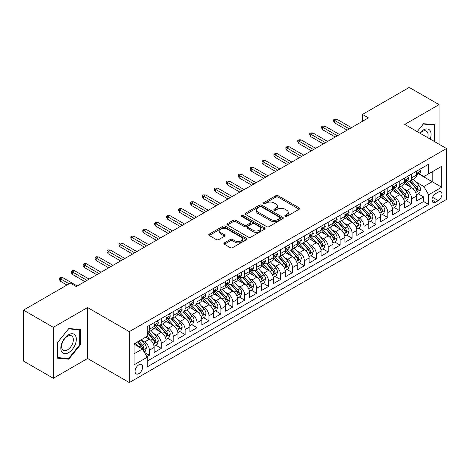 <?xml version="1.0" encoding="UTF-8"?>
<svg xmlns="http://www.w3.org/2000/svg" width="470" height="470" viewBox="0 0 470 470"><rect width="100%" height="100%" fill="white"/><g stroke="black" fill="none" stroke-linecap="round" stroke-linejoin="round"><path stroke-width="0.7" d="M285.084 216.417A1.157 0.67 0 0 0 286.724 216.417L299.161 209.238A1.657 0.958 0 0 0 299.643 208.562A1.657 0.958 0 0 0 299.161 207.887L278.093 195.72A1.657 0.958 0 0 0 275.749 195.72L263.312 202.899A1.157 0.67 0 0 0 262.977 203.375A1.157 0.67 0 0 0 263.312 203.845A1.157 0.67 0 0 0 264.951 203.845L266.561 202.917A5.299 3.061 0 0 1 274.051 202.917L275.808 203.933A5.299 3.061 0 0 1 277.359 206.095A5.299 3.061 0 0 1 275.808 208.257L274.198 209.185A1.157 0.67 0 0 0 273.857 209.655A1.157 0.67 0 0 0 274.198 210.131A1.157 0.67 0 0 0 275.837 210.131L277.447 209.203A5.299 3.061 0 0 1 284.938 209.203L286.694 210.213A5.299 3.061 0 0 1 288.245 212.375A5.299 3.061 0 0 1 286.694 214.537L285.084 215.471A1.157 0.67 0 0 0 284.744 215.942A1.157 0.67 0 0 0 285.084 216.417L285.084 215.471M138.862 373.632A5.393 3.114 120 0 0 142.387 368.874A5.393 3.114 120 0 0 141.564 364.55A5.393 3.114 120 0 0 138.862 364.82A5.393 3.114 120 0 0 135.337 369.573A5.393 3.114 120 0 0 136.165 373.897A5.393 3.114 120 0 0 138.862 373.632M224.366 242.884A1.657 0.958 0 0 0 223.885 243.56A1.657 0.958 0 0 0 224.366 244.236L230.282 247.649A1.657 0.958 0 0 0 232.621 247.649L246.433 239.677A1.657 0.958 0 0 0 246.915 239.001A1.657 0.958 0 0 0 246.433 238.325L225.365 226.164A1.657 0.958 0 0 0 223.021 226.164L209.215 234.136A1.657 0.958 0 0 0 208.727 234.812A1.657 0.958 0 0 0 209.215 235.488L216.353 239.612A1.657 0.958 0 0 0 218.691 239.612L224.601 236.199A1.657 0.958 0 0 0 225.089 235.523A1.657 0.958 0 0 0 224.601 234.847L221.064 232.803A4.43 2.556 0 0 1 219.766 230.993A4.43 2.556 0 0 1 222.498 228.632A4.43 2.556 0 0 1 227.327 229.184L241.192 237.191A4.43 2.556 0 0 1 242.491 239.001A4.43 2.556 0 0 1 239.759 241.363A4.43 2.556 0 0 1 234.93 240.81L232.621 239.477A1.657 0.958 0 0 0 230.282 239.477L224.366 242.884L224.366 244.236M87.59 307.545L53.31 327.332L23.5 310.124L23.5 361.066L53.31 378.279L87.59 358.487L129.326 382.58L129.326 331.638L87.59 307.545L87.59 358.487M439.051 144.214L439.051 104.628L404.764 124.421L446.5 148.514L129.326 331.638M439.051 104.628L409.241 87.42L362.435 114.439L362.435 121.325M23.5 310.124L70.3 283.105L76.263 286.547L368.398 117.882L362.435 114.439M266.678 226.634A1.657 0.958 0 0 0 269.022 226.634L282.828 218.662A1.657 0.958 0 0 0 283.316 217.986A1.657 0.958 0 0 0 282.828 217.31L261.767 205.149A1.657 0.958 0 0 0 259.422 205.149L245.61 213.121A1.657 0.958 0 0 0 245.129 213.797A1.657 0.958 0 0 0 245.61 214.473L266.678 226.634M242.038 216.664A1.157 0.67 0 0 1 243.213 216.829L243.213 215.454L264.634 227.821A1.657 0.958 0 0 1 265.115 228.496A1.657 0.958 0 0 1 264.634 229.172L250.821 237.144A1.657 0.958 0 0 1 248.477 237.144L227.41 224.977L233.32 221.593L233.32 220.219L227.41 223.626A1.657 0.958 0 0 0 226.928 224.302A1.657 0.958 0 0 0 227.41 224.977L227.41 223.626M233.32 221.593A1.657 0.958 0 0 1 235.664 221.593L235.664 220.219A1.657 0.958 0 0 0 233.32 220.219M235.664 220.219L244.206 225.148A1.657 0.958 0 0 0 246.55 225.148L250.469 222.886A1.657 0.958 0 0 0 250.957 222.21A1.657 0.958 0 0 0 250.469 221.535L241.574 216.4A1.157 0.67 0 0 1 241.233 215.924A1.157 0.67 0 0 1 241.95 215.307A1.157 0.67 0 0 1 243.213 215.454M146.881 356.677L149.354 355.25L144.407 352.394M141.593 340.233L144.59 341.966A6.745 3.895 60 0 1 149.354 350.226L154.125 347.471L154.125 352.494L161.28 348.364L155.858 345.233M153.52 333.353L156.51 335.081A6.745 3.895 60 0 1 161.28 343.341L166.051 340.586L166.051 345.615L173.207 341.484L167.778 338.347M165.44 326.468L168.436 328.195A6.745 3.895 60 0 1 173.207 336.455L177.971 333.7L177.971 338.729L185.127 334.599L179.704 331.468M177.366 319.582L180.357 321.31A6.745 3.895 60 0 1 185.127 329.57L189.898 326.82L189.898 331.844L197.053 327.713L191.625 324.582M189.287 312.697L192.283 314.424A6.745 3.895 60 0 1 197.053 322.69L201.824 319.935L201.824 324.958L208.974 320.828L203.551 317.697M201.213 305.811L204.209 307.545A6.745 3.895 60 0 1 208.974 315.805L213.744 313.049L213.744 318.072L220.9 313.942L215.477 310.811M213.139 298.932L216.13 300.659A6.745 3.895 60 0 1 220.9 308.919L225.671 306.164L225.671 311.193L232.826 307.063L227.398 303.926M225.059 292.046L228.056 293.774A6.745 3.895 60 0 1 232.826 302.034L237.591 299.284L237.591 304.307L244.747 300.177L239.324 297.046M236.986 285.161L239.976 286.888A6.745 3.895 60 0 1 244.747 295.148L249.517 292.399L249.517 297.422L256.673 293.292L251.244 290.16M248.906 278.275L251.902 280.008A6.745 3.895 60 0 1 256.673 288.269L261.443 285.513L261.443 290.536L268.593 286.406L263.171 283.275M260.832 271.396L263.829 273.123A6.745 3.895 60 0 1 268.593 281.383L273.364 278.628L273.364 283.657L280.519 279.527L275.097 276.389M272.759 264.51L275.749 266.237A6.745 3.895 60 0 1 280.519 274.498L285.29 271.742L285.29 276.771L292.446 272.641L287.017 269.51M284.679 257.625L287.675 259.352A6.745 3.895 60 0 1 292.446 267.612L297.21 264.863L297.21 269.886L304.366 265.756L298.943 262.624M296.605 250.739L299.596 252.466A6.745 3.895 60 0 1 304.366 260.733L309.137 257.977L309.137 263L316.292 258.87L310.864 255.739M308.526 243.854L311.522 245.587A6.745 3.895 60 0 1 316.292 253.847L321.063 251.092L321.063 256.115L328.213 251.985L322.79 248.853M320.452 236.974L323.448 238.701A6.745 3.895 60 0 1 328.213 246.962L332.983 244.206L332.983 249.235L340.139 245.105L334.716 241.968M332.378 230.089L335.369 231.816A6.745 3.895 60 0 1 340.139 240.076L344.91 237.327L344.91 242.35L352.065 238.22L346.637 235.088M344.298 223.203L347.295 224.93A6.745 3.895 60 0 1 352.065 233.191L356.83 230.441L356.83 235.464L363.986 231.334L358.563 228.203M356.225 216.317L359.215 218.051A6.745 3.895 60 0 1 363.986 226.311L368.756 223.555L368.756 228.579L375.912 224.449L370.483 221.317M368.145 209.438L371.141 211.165A6.745 3.895 60 0 1 375.912 219.425L380.682 216.67L380.682 221.699L387.832 217.569L382.41 214.432M380.071 202.552L383.068 204.28A6.745 3.895 60 0 1 387.832 212.54L392.603 209.785L392.603 214.814L399.759 210.683L394.33 207.552M391.998 195.667L394.988 197.394A6.745 3.895 60 0 1 399.759 205.654L404.529 202.905L404.529 207.928L411.685 203.798L411.685 198.775A6.745 3.895 -120 0 0 406.914 190.509L403.918 188.781M406.256 200.667L411.685 203.798M154.125 347.471A6.745 3.895 -120 0 0 149.354 339.211L145.776 337.143M166.051 340.586A6.745 3.895 -120 0 0 161.28 332.325L153.907 328.066M177.971 333.7A6.745 3.895 -120 0 0 173.207 325.44L165.828 321.186M189.898 326.82A6.745 3.895 -120 0 0 185.127 318.554L177.754 314.301M201.824 319.935A6.745 3.895 -120 0 0 197.053 311.675L189.68 307.415M213.744 313.049A6.745 3.895 -120 0 0 208.974 304.789L201.601 300.53M225.671 306.164A6.745 3.895 -120 0 0 220.9 297.904L213.527 293.644M237.591 299.284A6.745 3.895 -120 0 0 232.826 291.018L225.447 286.765M249.517 292.399A6.745 3.895 -120 0 0 244.747 284.139L237.374 279.879M261.443 285.513A6.745 3.895 -120 0 0 256.673 277.253L249.3 272.994M273.364 278.628A6.745 3.895 -120 0 0 268.593 270.368L261.22 266.108M285.29 271.742A6.745 3.895 -120 0 0 280.519 263.482L273.146 259.228M297.21 264.863A6.745 3.895 -120 0 0 292.446 256.596L285.067 252.343M309.137 257.977A6.745 3.895 -120 0 0 304.366 249.717L296.993 245.458M321.063 251.092A6.745 3.895 -120 0 0 316.292 242.831L308.919 238.572M332.983 244.206A6.745 3.895 -120 0 0 328.213 235.946L320.84 231.687M344.91 237.327A6.745 3.895 -120 0 0 340.139 229.06L332.766 224.807M356.83 230.441A6.745 3.895 -120 0 0 352.065 222.181L344.686 217.921M368.756 223.555A6.745 3.895 -120 0 0 363.986 215.295L356.613 211.036M380.682 216.67A6.745 3.895 -120 0 0 375.912 208.41L368.539 204.15M392.603 209.785A6.745 3.895 -120 0 0 387.832 201.524L380.459 197.271M404.529 202.905A6.745 3.895 -120 0 0 399.759 194.639L392.385 190.385M438.275 192.095L435.649 193.611A5.229 3.02 120 0 0 432.236 198.217A5.229 3.02 120 0 0 433.035 202.405A5.229 3.02 120 0 0 435.649 202.147L438.275 200.631A5.229 3.02 120 0 0 441.688 196.025A5.229 3.02 120 0 0 440.884 191.836A5.229 3.02 120 0 0 438.275 192.095M129.326 382.58L446.5 199.462L446.5 148.514M134.097 353.804L142.439 348.987L147.21 357.247L147.21 366.882L428.616 204.415L428.616 194.78L423.846 186.52L415.844 181.896M147.21 357.247L134.097 364.82L134.097 343.893L147.21 336.32L147.21 326.679L428.616 164.212L428.616 173.853L441.73 166.28L441.73 187.207L428.616 194.78M156.451 325.128L156.51 325.164A6.745 3.895 60 0 0 159.882 325.498L164.653 322.743A6.745 3.895 -120 0 0 166.051 319.659L166.051 315.805M168.372 318.243L168.436 318.284A6.745 3.895 60 0 0 171.809 318.613L176.579 315.863A6.745 3.895 -120 0 0 177.971 312.773L177.971 308.919M180.298 311.363L180.357 311.399A6.745 3.895 60 0 0 183.729 311.733L188.499 308.978A6.745 3.895 -120 0 0 189.898 305.888L189.898 302.034M192.218 304.478L192.283 304.513A6.745 3.895 60 0 0 195.655 304.848L200.426 302.093A6.745 3.895 -120 0 0 201.824 299.008L201.824 295.148M204.145 297.592L204.209 297.627A6.745 3.895 60 0 0 207.581 297.962L212.346 295.207A6.745 3.895 -120 0 0 213.744 292.123L213.744 288.269M216.071 290.707L216.13 290.742A6.745 3.895 60 0 0 219.502 291.077L224.272 288.327A6.745 3.895 -120 0 0 225.671 285.237L225.671 281.383M227.991 283.827L228.056 283.862A6.745 3.895 60 0 0 231.428 284.197L236.199 281.442A6.745 3.895 -120 0 0 237.591 278.352L237.591 274.498M239.917 276.942L239.976 276.977A6.745 3.895 60 0 0 243.348 277.312L248.119 274.556A6.745 3.895 -120 0 0 249.517 271.466L249.517 267.612M251.838 270.056L251.902 270.091A6.745 3.895 60 0 0 255.275 270.426L260.045 267.671A6.745 3.895 -120 0 0 261.443 264.587L261.443 260.727M263.764 263.171L263.829 263.206A6.745 3.895 60 0 0 267.201 263.541L271.966 260.785A6.745 3.895 -120 0 0 273.364 257.701L273.364 253.847M275.69 256.285L275.749 256.326A6.745 3.895 60 0 0 279.121 256.655L283.892 253.906A6.745 3.895 -120 0 0 285.29 250.816L285.29 246.962M287.611 249.405L287.675 249.441A6.745 3.895 60 0 0 291.048 249.776L295.818 247.02A6.745 3.895 -120 0 0 297.21 243.93L297.21 240.076M299.537 242.52L299.596 242.555A6.745 3.895 60 0 0 302.968 242.89L307.738 240.135A6.745 3.895 -120 0 0 309.137 237.05L309.137 233.191M311.457 235.635L311.522 235.67A6.745 3.895 60 0 0 314.894 236.005L319.665 233.249A6.745 3.895 -120 0 0 321.063 230.165L321.063 226.311M323.384 228.749L323.448 228.784A6.745 3.895 60 0 0 326.82 229.119L331.585 226.37A6.745 3.895 -120 0 0 332.983 223.279L332.983 219.425M335.31 221.869L335.369 221.905A6.745 3.895 60 0 0 338.741 222.239L343.511 219.484A6.745 3.895 -120 0 0 344.91 216.394L344.91 212.54M347.23 214.984L347.295 215.019A6.745 3.895 60 0 0 350.667 215.354L355.438 212.599A6.745 3.895 -120 0 0 356.83 209.508L356.83 205.654M359.156 208.098L359.215 208.134A6.745 3.895 60 0 0 362.587 208.469L367.358 205.713A6.745 3.895 -120 0 0 368.756 202.629L368.756 198.769M371.077 201.213L371.141 201.248A6.745 3.895 60 0 0 374.514 201.583L379.284 198.828A6.745 3.895 -120 0 0 380.682 195.743L380.682 191.889M383.003 194.327L383.068 194.368A6.745 3.895 60 0 0 386.44 194.697L391.204 191.948A6.745 3.895 -120 0 0 392.603 188.858L392.603 185.004M394.929 187.448L394.988 187.483A6.745 3.895 60 0 0 398.36 187.818L403.131 185.062A6.745 3.895 -120 0 0 404.529 181.972L404.529 178.118M147.21 361.101L423.605 201.524L423.605 196.912L416.449 201.042L416.449 196.019A6.745 3.895 -120 0 0 411.685 187.759L404.306 183.5M406.85 180.562L406.914 180.597A6.745 3.895 -120 0 0 410.287 180.932A6.745 3.895 -120 0 0 411.685 177.842L411.685 173.988M410.287 180.932L415.057 178.177A6.745 3.895 -120 0 0 416.449 175.093L416.449 171.233M149.354 325.44L149.354 329.294A6.745 3.895 60 0 1 147.962 332.384A6.745 3.895 60 0 1 147.21 332.654M147.962 332.384L152.726 329.629A6.745 3.895 -120 0 0 154.125 326.544L154.125 322.684M161.28 318.554L161.28 322.414A6.745 3.895 60 0 1 159.882 325.498M173.207 311.675L173.207 315.529A6.745 3.895 60 0 1 171.809 318.613M185.127 304.789L185.127 308.643A6.745 3.895 60 0 1 183.729 311.733M197.053 297.904L197.053 301.758A6.745 3.895 60 0 1 195.655 304.848M208.974 291.018L208.974 294.878A6.745 3.895 60 0 1 207.581 297.962M220.9 284.139L220.9 287.993A6.745 3.895 60 0 1 219.502 291.077M232.826 277.253L232.826 281.107A6.745 3.895 60 0 1 231.428 284.197M244.747 270.368L244.747 274.221A6.745 3.895 60 0 1 243.348 277.312M256.673 263.482L256.673 267.336A6.745 3.895 60 0 1 255.275 270.426M268.593 256.596L268.593 260.456A6.745 3.895 60 0 1 267.201 263.541M280.519 249.717L280.519 253.571A6.745 3.895 60 0 1 279.121 256.655M292.446 242.831L292.446 246.685A6.745 3.895 60 0 1 291.048 249.776M304.366 235.946L304.366 239.8A6.745 3.895 60 0 1 302.968 242.89M316.292 229.06L316.292 232.92A6.745 3.895 60 0 1 314.894 236.005M328.213 222.181L328.213 226.035A6.745 3.895 60 0 1 326.82 229.119M340.139 215.295L340.139 219.149A6.745 3.895 60 0 1 338.741 222.239M352.065 208.41L352.065 212.264A6.745 3.895 60 0 1 350.667 215.354M363.986 201.524L363.986 205.378A6.745 3.895 60 0 1 362.587 208.469M375.912 194.639L375.912 198.499A6.745 3.895 60 0 1 374.514 201.583M387.832 187.759L387.832 191.613A6.745 3.895 60 0 1 386.44 194.697M399.759 180.874L399.759 184.728A6.745 3.895 60 0 1 398.36 187.818M399.759 205.654L399.759 210.683M387.832 212.54L387.832 217.569M375.912 219.425L375.912 224.449M363.986 226.311L363.986 231.334M352.065 233.191L352.065 238.22M340.139 240.076L340.139 245.105M328.213 246.962L328.213 251.985M316.292 253.847L316.292 258.87M304.366 260.733L304.366 265.756M292.446 267.612L292.446 272.641M280.519 274.498L280.519 279.527M268.593 281.383L268.593 286.406M256.673 288.269L256.673 293.292M244.747 295.148L244.747 300.177M232.826 302.034L232.826 307.063M220.9 308.919L220.9 313.942M208.974 315.805L208.974 320.828M197.053 322.69L197.053 327.713M185.127 329.57L185.127 334.599M173.207 336.455L173.207 341.484M161.28 343.341L161.28 348.364M149.354 350.226L149.354 355.25M142.439 348.987L134.097 344.163M423.846 186.52L432.189 181.702L432.189 171.785L441.73 166.28M418.535 173.818L441.73 187.207M418.776 173.677L423.846 176.603L428.616 173.853M53.31 327.332L53.31 378.279M418.183 193.781L423.605 196.912M423.605 201.524L428.616 204.415M434.051 141.329L435.055 140.078L435.055 124.738L423.546 123.71L417.201 131.6M57.305 358.169L68.808 359.197L80.317 344.886L80.317 329.541L68.808 328.512L57.305 342.83L57.305 358.169M434.456 139.737L435.055 140.078M79.724 344.539L80.317 344.886M67.598 358.498L68.808 359.197M285.549 216.576L286.694 215.918A5.299 3.061 0 0 0 288.245 213.756L288.245 212.375M277.359 206.095L277.359 207.47A5.299 3.061 0 0 1 275.808 209.632L274.662 210.296M299.137 209.25L278.093 197.1A1.657 0.958 0 0 0 275.749 197.1L263.776 204.009M282.828 217.31L282.828 218.662L261.767 206.524A1.657 0.958 0 0 0 259.422 206.524L245.634 214.484M279.903 218.462A1.157 0.67 0 0 0 280.243 217.986A1.157 0.67 0 0 0 279.903 217.516L261.414 206.835A1.157 0.67 0 0 0 259.775 206.835L258.077 207.816A5.299 3.061 0 0 0 256.526 209.978A5.299 3.061 0 0 0 258.077 212.14L270.72 219.437A5.299 3.061 0 0 0 278.211 219.437L279.903 218.462L279.903 219.837A1.157 0.67 0 0 0 280.243 219.361L280.243 217.986M256.526 209.978L256.526 211.353A5.299 3.061 0 0 0 258.077 213.515L258.077 212.14M279.903 219.837L278.211 220.818A5.299 3.061 0 0 1 270.72 220.818L258.077 213.515M235.664 221.593L244.206 226.528A1.657 0.958 0 0 0 246.55 226.528L250.469 224.261A1.657 0.958 0 0 0 250.957 223.585L250.957 222.21M243.213 216.829L264.61 229.184M253.072 230.265A4.43 2.556 0 0 0 257.901 230.823A4.43 2.556 0 0 0 260.633 228.461A4.43 2.556 0 0 0 259.334 226.652L254.446 223.832A1.657 0.958 0 0 0 252.108 223.832L248.189 226.094A1.657 0.958 0 0 0 247.702 226.769A1.657 0.958 0 0 0 248.189 227.445L253.072 230.265L253.072 231.645A4.43 2.556 0 0 0 257.901 232.198A4.43 2.556 0 0 0 260.633 229.836L260.633 228.461M247.702 226.769L247.702 228.15A1.657 0.958 0 0 0 248.189 228.825L248.189 227.445M253.072 231.645L248.189 228.825M242.491 239.001L242.491 240.376A4.43 2.556 0 0 1 239.759 242.737A4.43 2.556 0 0 1 234.93 242.185L232.621 240.851A1.657 0.958 0 0 0 230.282 240.851L224.39 244.253M219.766 230.993L219.766 232.368A4.43 2.556 0 0 0 221.064 234.178L221.064 232.803M224.584 236.21L221.064 234.178M246.409 239.688L225.365 227.539A1.657 0.958 0 0 0 223.021 227.539L209.232 235.499M416.349 194.839L419.434 193.058L420.627 189.616A4.471 2.579 -120 0 0 418.882 185.421L413.436 179.111M412.343 188.194L406.121 180.985M408.8 186.096L405.187 181.908A10.71 6.181 -120 0 0 404.858 181.537M409.676 181.173L415.186 187.554A4.471 2.579 60 0 1 416.784 190.632L417.107 191.161L417.713 191.079L418.212 189.804A4.471 2.579 -120 0 0 416.62 186.725L411.174 180.421M410.005 181.067L415.921 187.924A2.274 1.316 60 0 1 416.496 188.817L418.212 189.804M419.61 169.412L420.627 171.168A4.471 2.579 60 0 1 419.698 173.142L417.436 174.452A4.471 2.579 -120 0 0 418.212 173.424L418.118 173.025M416.602 174.658L416.62 174.658A4.471 2.579 -120 0 0 417.436 174.452M417.636 173.089L418.212 173.424C417.93 172.749 417.454 173.025 416.784 174.247A4.471 2.579 60 0 1 416.449 174.881M349.322 128.898L334.652 120.432L334.652 122.905L333.582 121.19L333.582 119.809L334.652 120.432L336.802 119.192L351.466 127.658M334.652 122.905L347.171 130.137M333.582 119.809L334.775 119.121L336.802 119.192M430.179 139.091A10.963 6.327 120 0 0 423.305 129.967A10.963 6.327 120 0 0 419.716 133.057M427.671 137.645A8.301 4.794 120 0 0 426.372 131.101A8.301 4.794 120 0 0 422.219 131.512A8.301 4.794 120 0 0 420.051 133.245M417.225 131.618L423.305 124.051L434.456 125.044L434.456 139.907L433.552 141.041M433.716 124.621L434.456 125.044M75.282 344.316A10.963 6.327 120 0 0 72.451 333.729A10.963 6.327 120 0 0 61.858 343.118A10.963 6.327 120 0 0 64.696 353.704A10.963 6.327 120 0 0 75.282 344.316M72.568 343.546A8.301 4.794 120 0 0 71.634 335.903A8.301 4.794 120 0 0 62.404 342.636A8.301 4.794 120 0 0 63.338 350.279A8.301 4.794 120 0 0 72.568 343.546M57.422 357.588L57.422 342.724L68.573 328.853L79.724 329.852L79.724 344.716L68.573 358.587L57.305 357.517M78.984 329.423L79.724 329.852M404.429 201.724L407.508 199.944L408.7 196.501A4.471 2.579 -120 0 0 406.961 192.306L401.515 185.997M400.422 195.079L394.195 187.871M396.88 192.976L393.267 188.793A10.71 6.181 -120 0 0 392.932 188.423M397.755 188.059L403.266 194.439A4.471 2.579 60 0 1 404.858 197.518L405.181 198.046L405.786 197.964L406.286 196.689A4.471 2.579 -120 0 0 404.694 193.611L399.247 187.307M398.078 187.953L404 194.809A2.274 1.316 60 0 1 404.57 195.702L406.286 196.689M392.503 208.604L395.587 206.829L396.774 203.387A4.471 2.579 -120 0 0 395.035 199.186L389.589 192.882M388.496 201.959L382.269 194.75M384.954 199.862L381.34 195.679A10.71 6.181 -120 0 0 381.005 195.309M385.829 194.944L391.34 201.325A4.471 2.579 60 0 1 392.932 204.403L393.261 204.932L393.86 204.844L394.365 203.575A4.471 2.579 -120 0 0 392.773 200.496L387.321 194.186M386.152 194.839L392.074 201.695A2.274 1.316 60 0 1 392.65 202.582L394.365 203.575M380.582 215.489L383.661 213.709L384.854 210.266A4.471 2.579 -120 0 0 383.115 206.072L377.663 199.768M376.576 208.845L370.348 201.636M373.027 206.747L369.414 202.564A10.71 6.181 -120 0 0 369.085 202.188M373.909 201.824L379.419 208.204A4.471 2.579 60 0 1 381.011 211.283L381.335 211.817L381.94 211.729L382.439 210.46A4.471 2.579 -120 0 0 380.847 207.382L375.401 201.072M374.232 201.724L380.154 208.58A2.274 1.316 60 0 1 380.724 209.467L382.439 210.46M368.656 222.375L371.735 220.595L372.927 217.152A4.471 2.579 -120 0 0 371.188 212.957L365.742 206.647M364.649 215.73L358.422 208.521M361.107 213.633L357.494 209.45A10.71 6.181 -120 0 0 357.159 209.074M361.982 208.709L367.493 215.09A4.471 2.579 60 0 1 369.085 218.168L369.408 218.697L370.013 218.615L370.519 217.346A4.471 2.579 -120 0 0 368.921 214.267L363.474 207.957M362.305 208.609L368.227 215.46A2.274 1.316 60 0 1 368.803 216.353L370.519 217.346M407.69 176.297L408.7 178.048A4.471 2.579 60 0 1 407.778 180.028L405.51 181.338A4.471 2.579 -120 0 0 406.286 180.304L406.192 179.91M404.676 181.543L404.694 181.543A4.471 2.579 -120 0 0 405.51 181.338M405.71 179.975L406.286 180.304C406.01 179.634 405.528 179.91 404.858 181.132A4.471 2.579 60 0 1 404.529 181.767M337.395 135.783L322.731 127.311L322.731 129.791L321.656 128.069L321.656 126.694L322.731 127.311L324.876 126.078L339.54 134.543M322.731 129.791L335.251 137.023M321.656 126.694L322.849 126.007L324.876 126.078M395.764 183.177L396.774 184.933A4.471 2.579 60 0 1 395.852 186.913L393.584 188.217A4.471 2.579 -120 0 0 394.365 187.189L394.271 186.796M392.755 188.429L392.773 188.429A4.471 2.579 -120 0 0 393.584 188.217M393.789 186.854L394.365 187.189C394.083 186.52 393.607 186.79 392.932 188.018A4.471 2.579 60 0 1 392.603 188.652M325.475 142.663L310.805 134.197L310.805 136.676L309.736 134.955L309.736 133.58L310.805 134.197L312.95 132.957L327.619 141.429M310.805 136.676L323.325 143.902M309.736 133.58L310.923 132.893L312.95 132.957M383.837 190.062L384.854 191.819A4.471 2.579 60 0 1 383.925 193.793L381.663 195.103A4.471 2.579 -120 0 0 382.439 194.075L382.345 193.675M380.829 195.314L380.847 195.314A4.471 2.579 -120 0 0 381.663 195.103M381.863 193.74L382.439 194.075C382.157 193.399 381.681 193.675 381.011 194.903A4.471 2.579 60 0 1 380.682 195.538M313.549 149.548L298.885 141.082L298.885 143.562L297.81 141.84L297.81 140.465L298.885 141.082L301.029 139.843L315.693 148.309M298.885 143.562L311.404 150.788M297.81 140.465L299.002 139.772L301.029 139.843M371.917 196.948L372.927 198.704A4.471 2.579 60 0 1 372.005 200.678L369.737 201.988A4.471 2.579 -120 0 0 370.519 200.96L370.425 200.561M368.903 202.2L368.921 202.2A4.471 2.579 -120 0 0 369.737 201.988M369.937 200.625L370.519 200.96C370.237 200.285 369.761 200.561 369.085 201.783A4.471 2.579 60 0 1 368.756 202.423M301.623 156.434L286.959 147.968L286.959 150.447L285.883 148.726L285.883 147.345L286.959 147.968L289.103 146.728L303.773 155.194M286.959 150.447L299.478 157.673M285.883 147.345L287.076 146.658L289.103 146.728M356.73 229.26L359.814 227.48L361.007 224.037A4.471 2.579 -120 0 0 359.262 219.843L353.816 213.533M352.723 222.616L346.502 215.407M349.181 220.512L345.568 216.329A10.71 6.181 -120 0 0 345.238 215.959M350.056 215.595L355.567 221.975A4.471 2.579 60 0 1 357.165 225.054L357.488 225.582L358.093 225.5L358.592 224.225A4.471 2.579 -120 0 0 357 221.147L351.554 214.843M350.385 215.489L356.301 222.345A2.274 1.316 60 0 1 356.877 223.238L358.592 224.225M359.991 203.833L361.007 205.59A4.471 2.579 60 0 1 360.079 207.564L357.817 208.874A4.471 2.579 -120 0 0 358.592 207.84L358.498 207.446M356.983 209.079L357 209.079A4.471 2.579 -120 0 0 357.817 208.874M358.017 207.511L358.592 207.84C358.31 207.17 357.835 207.446 357.165 208.668A4.471 2.579 60 0 1 356.83 209.303M289.702 163.319L275.032 154.853L275.032 157.327L273.963 155.605L273.963 154.231L275.032 154.853L277.183 153.614L291.846 162.079M275.032 157.327L287.552 164.559M273.963 154.231L275.156 153.543L277.183 153.614M344.81 236.14L347.888 234.366L349.081 230.923A4.471 2.579 -120 0 0 347.342 226.728L341.896 220.418M340.803 229.501L334.575 222.287M337.26 227.398L333.647 223.215A10.71 6.181 -120 0 0 333.312 222.845M338.136 222.48L343.646 228.861A4.471 2.579 60 0 1 345.238 231.939L345.562 232.468L346.167 232.38L346.666 231.111A4.471 2.579 -120 0 0 345.074 228.032L339.628 221.728M338.459 222.375L344.381 229.231A2.274 1.316 60 0 1 344.951 230.124L346.666 231.111M348.07 210.719L349.081 212.469A4.471 2.579 60 0 1 348.158 214.449L345.891 215.754A4.471 2.579 -120 0 0 346.666 214.725L346.572 214.332M345.056 215.965L345.074 215.965A4.471 2.579 -120 0 0 345.891 215.754M346.09 214.396L346.666 214.725C346.39 214.056 345.908 214.332 345.238 215.554A4.471 2.579 60 0 1 344.91 216.188M277.776 170.205L263.112 161.733L263.112 164.212L262.037 162.491L262.037 161.116L263.112 161.733L265.256 160.493L279.92 168.965M263.112 164.212L275.632 171.444M262.037 161.116L263.229 160.429L265.256 160.493M332.883 243.025L335.968 241.245L337.154 237.802A4.471 2.579 -120 0 0 335.416 233.608L329.969 227.304M328.877 236.381L322.649 229.172M325.334 234.283L321.721 230.1A10.71 6.181 -120 0 0 321.386 229.724M326.209 229.366L331.72 235.746A4.471 2.579 60 0 1 333.312 238.825L333.641 239.353L334.24 239.265L334.746 237.996A4.471 2.579 -120 0 0 333.154 234.918L327.702 228.608M326.532 229.26L332.454 236.116A2.274 1.316 60 0 1 333.03 237.003L334.746 237.996M336.144 217.598L337.154 219.355A4.471 2.579 60 0 1 336.232 221.335L333.964 222.639A4.471 2.579 -120 0 0 334.746 221.611L334.652 221.217M333.136 222.851L333.154 222.851A4.471 2.579 -120 0 0 333.964 222.639M334.17 221.276L334.746 221.611C334.464 220.935 333.988 221.211 333.312 222.439A4.471 2.579 60 0 1 332.983 223.074M265.856 177.084L251.186 168.618L251.186 171.098L250.116 169.376L250.116 168.001L251.186 168.618L253.336 167.379L268 175.845M251.186 171.098L263.705 178.324M250.116 168.001L251.303 167.308L253.336 167.379M320.963 249.911L324.041 248.131L325.234 244.688A4.471 2.579 -120 0 0 323.495 240.493L318.043 234.183M316.956 243.266L310.729 236.058M313.408 241.169L309.795 236.986A10.71 6.181 -120 0 0 309.466 236.61M314.289 236.246L319.8 242.626A4.471 2.579 60 0 1 321.392 245.704L321.715 246.233L322.32 246.151L322.82 244.882A4.471 2.579 -120 0 0 321.227 241.803L315.781 235.493M314.612 236.146L320.534 243.002A2.274 1.316 60 0 1 321.104 243.889L322.82 244.882M324.218 224.484L325.234 226.24A4.471 2.579 60 0 1 324.306 228.214L322.044 229.525A4.471 2.579 -120 0 0 322.82 228.496L322.726 228.097M321.21 229.736L321.227 229.736A4.471 2.579 -120 0 0 322.044 229.525M322.244 228.162L322.82 228.496C322.538 227.821 322.062 228.097 321.392 229.319A4.471 2.579 60 0 1 321.063 229.959M253.929 183.97L239.265 175.504L239.265 177.983L238.19 176.262L238.19 174.881L239.265 175.504L241.41 174.264L256.074 182.73M239.265 177.983L251.785 185.209M238.19 174.881L239.383 174.194L241.41 174.264M309.037 256.796L312.115 255.016L313.308 251.573A4.471 2.579 -120 0 0 311.569 247.379L306.123 241.069M305.03 250.152L298.803 242.943M301.487 248.054L297.874 243.865A10.71 6.181 -120 0 0 297.539 243.495M302.363 243.131L307.873 249.511A4.471 2.579 60 0 1 309.466 252.59L309.789 253.118L310.394 253.036L310.899 251.761A4.471 2.579 -120 0 0 309.301 248.683L303.855 242.379M302.686 243.025L308.608 249.881A2.274 1.316 60 0 1 309.184 250.774L310.899 251.761M297.111 263.682L300.195 261.902L301.387 258.459A4.471 2.579 -120 0 0 299.649 254.264L294.197 247.954M293.104 257.037L286.882 249.829M289.561 254.934L285.948 250.751A10.71 6.181 -120 0 0 285.619 250.381M290.437 250.017L295.947 256.397A4.471 2.579 60 0 1 297.545 259.475L297.868 260.004L298.474 259.922L298.973 258.647A4.471 2.579 -120 0 0 297.381 255.568L291.935 249.264M290.766 249.911L296.682 256.767A2.274 1.316 60 0 1 297.257 257.66L298.973 258.647M285.19 270.561L288.269 268.787L289.461 265.344A4.471 2.579 -120 0 0 287.722 261.144L282.276 254.84M281.183 263.917L274.956 256.708M277.641 261.819L274.028 257.636A10.71 6.181 -120 0 0 273.693 257.266M278.516 256.902L284.027 263.282A4.471 2.579 60 0 1 285.619 266.361L285.942 266.889L286.547 266.801L287.047 265.532A4.471 2.579 -120 0 0 285.454 262.454L280.008 256.144M278.839 256.796L284.761 263.652A2.274 1.316 60 0 1 285.331 264.539L287.047 265.532M273.264 277.447L276.348 275.667L277.535 272.224A4.471 2.579 -120 0 0 275.796 268.029L270.35 261.725M269.257 270.802L263.03 263.594M265.714 268.705L262.101 264.522A10.71 6.181 -120 0 0 261.767 264.146M266.59 263.782L272.101 270.162A4.471 2.579 60 0 1 273.693 273.24L274.022 273.775L274.621 273.687L275.126 272.418A4.471 2.579 -120 0 0 273.534 269.339L268.082 263.03M266.913 263.682L272.835 270.538A2.274 1.316 60 0 1 273.411 271.425L275.126 272.418M261.344 284.332L264.422 282.552L265.615 279.11A4.471 2.579 -120 0 0 263.876 274.915L258.424 268.605M257.337 277.688L251.109 270.479M253.788 275.59L250.175 271.407A10.71 6.181 -120 0 0 249.846 271.031M254.67 270.667L260.18 277.047A4.471 2.579 60 0 1 261.772 280.126L262.096 280.655L262.701 280.572L263.2 279.303A4.471 2.579 -120 0 0 261.608 276.225L256.162 269.915M254.993 270.567L260.915 277.418A2.274 1.316 60 0 1 261.485 278.311L263.2 279.303M249.417 291.218L252.496 289.438L253.688 285.995A4.471 2.579 -120 0 0 251.949 281.8L246.503 275.49M245.411 284.573L239.183 277.365M241.868 282.47L238.255 278.287A10.71 6.181 -120 0 0 237.92 277.917M242.743 277.553L248.254 283.933A4.471 2.579 60 0 1 249.846 287.011L250.169 287.54L250.774 287.458L251.28 286.183A4.471 2.579 -120 0 0 249.682 283.105L244.236 276.801M243.066 277.447L248.988 284.303A2.274 1.316 60 0 1 249.564 285.196L251.28 286.183M237.491 298.098L240.575 296.323L241.768 292.88A4.471 2.579 -120 0 0 240.029 288.686L234.577 282.376M233.484 291.459L227.263 284.244M229.942 289.356L226.329 285.173A10.71 6.181 -120 0 0 226 284.802M230.817 284.438L236.328 290.818A4.471 2.579 60 0 1 237.926 293.897L238.249 294.426L238.854 294.338L239.353 293.068A4.471 2.579 -120 0 0 237.761 289.99L232.315 283.686M231.146 284.332L237.062 291.188A2.274 1.316 60 0 1 237.638 292.082L239.353 293.068M225.571 304.983L228.649 303.203L229.842 299.76A4.471 2.579 -120 0 0 228.103 295.565L222.657 289.262M221.564 298.338L215.336 291.13M218.021 296.241L214.408 292.058A10.71 6.181 -120 0 0 214.073 291.682M218.897 291.324L224.407 297.704A4.471 2.579 60 0 1 226 300.782L226.323 301.311L226.928 301.223L227.427 299.954A4.471 2.579 -120 0 0 225.835 296.875L220.389 290.566M219.22 291.218L225.142 298.074A2.274 1.316 60 0 1 225.712 298.961L227.427 299.954M213.644 311.869L216.729 310.088L217.921 306.646A4.471 2.579 -120 0 0 216.177 302.451L210.73 296.141M209.638 305.224L203.41 298.015M206.095 303.127L202.482 298.943A10.71 6.181 -120 0 0 202.147 298.567M206.97 298.203L212.481 304.584A4.471 2.579 60 0 1 214.073 307.662L214.402 308.191L215.001 308.109L215.507 306.839A4.471 2.579 -120 0 0 213.915 303.761L208.463 297.451M207.293 298.103L213.216 304.96A2.274 1.316 60 0 1 213.791 305.847L215.507 306.839M201.724 318.754L204.803 316.974L205.995 313.531A4.471 2.579 -120 0 0 204.256 309.336L198.804 303.027M197.717 312.109L191.49 304.901M194.169 310.012L190.556 305.823A10.71 6.181 -120 0 0 190.227 305.453M195.05 305.089L200.561 311.469A4.471 2.579 60 0 1 202.153 314.548L202.476 315.076L203.081 314.994L203.581 313.719A4.471 2.579 -120 0 0 201.988 310.641L196.542 304.337M195.373 304.983L201.295 311.839A2.274 1.316 60 0 1 201.865 312.732L203.581 313.719M189.798 325.639L192.876 323.859L194.069 320.417A4.471 2.579 -120 0 0 192.33 316.222L186.884 309.912M185.791 318.995L179.564 311.786M182.248 316.892L178.635 312.709A10.71 6.181 -120 0 0 178.3 312.339M183.124 311.974L188.635 318.355A4.471 2.579 60 0 1 190.227 321.433L190.55 321.962L191.155 321.88L191.66 320.605A4.471 2.579 -120 0 0 190.062 317.526L184.616 311.222M183.447 311.869L189.369 318.725A2.274 1.316 60 0 1 189.945 319.618L191.66 320.605M177.871 332.519L180.956 330.745L182.149 327.302A4.471 2.579 -120 0 0 180.41 323.102L174.958 316.798M173.865 325.874L167.643 318.666M170.322 323.777L166.709 319.594A10.71 6.181 -120 0 0 166.38 319.224M171.197 318.86L176.708 325.24A4.471 2.579 60 0 1 178.306 328.319L178.629 328.847L179.234 328.759L179.734 327.49A4.471 2.579 -120 0 0 178.142 324.412L172.696 318.102M171.526 318.754L177.443 325.61A2.274 1.316 60 0 1 178.018 326.497L179.734 327.49M312.297 231.369L313.308 233.126A4.471 2.579 60 0 1 312.386 235.1L310.118 236.41A4.471 2.579 -120 0 0 310.899 235.382L310.805 234.982M309.284 236.616L309.301 236.616A4.471 2.579 -120 0 0 310.118 236.41M310.318 235.047L310.899 235.382C310.617 234.706 310.141 234.982 309.466 236.204A4.471 2.579 60 0 1 309.137 236.839M242.003 190.855L227.339 182.389L227.339 184.863L226.264 183.147L226.264 181.767L227.339 182.389L229.483 181.15L244.153 189.616M227.339 184.863L239.859 192.095M226.264 181.767L227.457 181.079L229.483 181.15M300.371 238.255L301.387 240.006A4.471 2.579 60 0 1 300.459 241.985L298.197 243.296A4.471 2.579 -120 0 0 298.973 242.262L298.879 241.868M297.363 243.501L297.381 243.501A4.471 2.579 -120 0 0 298.197 243.296M298.397 241.933L298.973 242.262C298.691 241.592 298.215 241.868 297.545 243.09A4.471 2.579 60 0 1 297.21 243.724M230.083 197.741L215.413 189.269L215.413 191.748L214.344 190.027L214.344 188.652L215.413 189.269L217.563 188.035L232.227 196.501M215.413 191.748L227.932 198.98M214.344 188.652L215.536 187.965L217.563 188.035M288.451 245.134L289.461 246.891A4.471 2.579 60 0 1 288.539 248.871L286.271 250.175A4.471 2.579 -120 0 0 287.047 249.147L286.953 248.753M285.437 250.387L285.454 250.387A4.471 2.579 -120 0 0 286.271 250.175M286.471 248.812L287.047 249.147C286.771 248.477 286.289 248.748 285.619 249.975A4.471 2.579 60 0 1 285.29 250.61M218.156 204.62L203.492 196.155L203.492 198.634L202.417 196.912L202.417 195.538L203.492 196.155L205.637 194.915L220.301 203.387M203.492 198.634L216.012 205.86M202.417 195.538L203.61 194.85L205.637 194.915M276.524 252.02L277.535 253.776A4.471 2.579 60 0 1 276.613 255.751L274.345 257.061A4.471 2.579 -120 0 0 275.126 256.033L275.032 255.633M273.517 257.272L273.534 257.272A4.471 2.579 -120 0 0 274.345 257.061M274.55 255.698L275.126 256.033C274.844 255.357 274.368 255.633 273.693 256.861A4.471 2.579 60 0 1 273.364 257.495M206.236 211.506L191.566 203.04L191.566 205.519L190.497 203.798L190.497 202.423L191.566 203.04L193.716 201.8L208.38 210.266M191.566 205.519L204.086 212.746M190.497 202.423L191.684 201.73L193.716 201.8M264.598 258.905L265.615 260.662A4.471 2.579 60 0 1 264.686 262.636L262.425 263.946A4.471 2.579 -120 0 0 263.2 262.918L263.106 262.519M261.59 264.158L261.608 264.158A4.471 2.579 -120 0 0 262.425 263.946M262.624 262.583L263.2 262.918C262.918 262.242 262.442 262.519 261.772 263.74A4.471 2.579 60 0 1 261.443 264.381M194.31 218.391L179.646 209.925L179.646 212.405L178.571 210.683L178.571 209.303L179.646 209.925L181.79 208.686L196.454 217.152M179.646 212.405L192.165 219.631M178.571 209.303L179.763 208.615L181.79 208.686M252.678 265.791L253.688 267.548A4.471 2.579 60 0 1 252.766 269.522L250.498 270.832A4.471 2.579 -120 0 0 251.28 269.798L251.186 269.404M249.664 271.037L249.682 271.037A4.471 2.579 -120 0 0 250.498 270.832M250.698 269.469L251.28 269.798C250.998 269.128 250.522 269.404 249.846 270.626A4.471 2.579 60 0 1 249.517 271.261M182.383 225.277L167.72 216.811L167.72 219.284L166.644 217.563L166.644 216.188L167.72 216.811L169.864 215.571L184.534 224.037M167.72 219.284L180.239 226.517M166.644 216.188L167.837 215.501L169.864 215.571M240.752 272.676L241.768 274.427A4.471 2.579 60 0 1 240.84 276.407L238.578 277.711A4.471 2.579 -120 0 0 239.353 276.683L239.259 276.289M237.744 277.923L237.761 277.923A4.471 2.579 -120 0 0 238.578 277.711M238.778 276.354L239.353 276.683C239.071 276.013 238.596 276.289 237.926 277.512A4.471 2.579 60 0 1 237.591 278.146M170.463 232.162L155.793 223.691L155.793 226.17L154.724 224.449L154.724 223.074L155.793 223.691L157.944 222.451L172.608 230.923M155.793 226.17L168.313 233.402M154.724 223.074L155.917 222.386L157.944 222.451M228.831 279.556L229.842 281.313A4.471 2.579 60 0 1 228.919 283.293L226.652 284.597A4.471 2.579 -120 0 0 227.427 283.569L227.333 283.175M225.817 284.808L225.835 284.808A4.471 2.579 -120 0 0 226.652 284.597M226.851 283.234L227.427 283.569C227.151 282.893 226.669 283.169 226 284.397A4.471 2.579 60 0 1 225.671 285.032M158.537 239.042L143.873 230.576L143.873 233.055L142.798 231.334L142.798 229.959L143.873 230.576L146.017 229.337L160.687 237.802M143.873 233.055L156.393 240.282M142.798 229.959L143.99 229.266L146.017 229.337M216.905 286.442L217.921 288.198A4.471 2.579 60 0 1 216.993 290.172L214.725 291.482A4.471 2.579 -120 0 0 215.507 290.454L215.413 290.055M213.897 291.694L213.915 291.694A4.471 2.579 -120 0 0 214.725 291.482M214.931 290.119L215.507 290.454C215.225 289.779 214.749 290.055 214.073 291.277A4.471 2.579 60 0 1 213.744 291.917M146.617 245.928L131.947 237.462L131.947 239.941L130.877 238.22L130.877 236.839L131.947 237.462L134.097 236.222L148.761 244.688M131.947 239.941L144.466 247.167M130.877 236.839L132.064 236.151L134.097 236.222M204.979 293.327L205.995 295.084A4.471 2.579 60 0 1 205.067 297.058L202.805 298.368A4.471 2.579 -120 0 0 203.581 297.34L203.487 296.94M201.971 298.573L201.988 298.573A4.471 2.579 -120 0 0 202.805 298.368M203.005 297.005L203.581 297.34C203.299 296.664 202.823 296.94 202.153 298.162A4.471 2.579 60 0 1 201.824 298.797M134.69 252.813L120.026 244.347L120.026 246.821L118.951 245.105L118.951 243.724L120.026 244.347L122.171 243.108L136.835 251.573M120.026 246.821L132.546 254.053M118.951 243.724L120.144 243.037L122.171 243.108M193.058 300.213L194.069 301.963A4.471 2.579 60 0 1 193.147 303.943L190.879 305.253A4.471 2.579 -120 0 0 191.66 304.219L191.566 303.826M190.045 305.459L190.062 305.459A4.471 2.579 -120 0 0 190.879 305.253M191.079 303.89L191.66 304.219C191.378 303.549 190.902 303.826 190.227 305.048A4.471 2.579 60 0 1 189.898 305.682M122.764 259.699L108.1 251.227L108.1 253.706L107.025 251.985L107.025 250.61L108.1 251.227L110.244 249.993L124.914 258.459M108.1 253.706L120.62 260.938M107.025 250.61L108.218 249.922L110.244 249.993M181.132 307.092L182.149 308.849A4.471 2.579 60 0 1 181.22 310.829L178.958 312.133A4.471 2.579 -120 0 0 179.734 311.105L179.64 310.711M178.124 312.344L178.142 312.344A4.471 2.579 -120 0 0 178.958 312.133M179.158 310.77L179.734 311.105C179.452 310.435 178.976 310.705 178.306 311.933A4.471 2.579 60 0 1 177.971 312.568M110.844 266.578L96.174 258.112L96.174 260.591L95.105 258.87L95.105 257.495L96.174 258.112L98.324 256.873L112.988 265.344M96.174 260.591L108.693 267.818M95.105 257.495L96.297 256.808L98.324 256.873M165.951 339.405L169.03 337.624L170.222 334.182A4.471 2.579 -120 0 0 168.483 329.987L163.037 323.683M161.944 332.76L155.717 325.551M158.402 330.663L154.789 326.48A10.71 6.181 -120 0 0 154.454 326.104M159.277 325.739L164.788 332.12A4.471 2.579 60 0 1 166.38 335.198L166.703 335.733L167.308 335.645L167.808 334.376A4.471 2.579 -120 0 0 166.216 331.297L160.769 324.987M159.6 325.639L165.522 332.496A2.274 1.316 60 0 1 166.092 333.383L167.808 334.376M154.025 346.29L157.109 344.51L158.302 341.067A4.471 2.579 -120 0 0 156.557 336.873L151.111 330.563M150.018 339.646L147.169 336.344M146.476 337.548L146.011 337.008M147.351 332.625L152.862 339.005A4.471 2.579 60 0 1 154.454 342.084L154.783 342.612L155.382 342.53L155.887 341.261A4.471 2.579 -120 0 0 154.295 338.183L148.843 331.873M147.674 332.525L153.596 339.375A2.274 1.316 60 0 1 154.172 340.268L155.887 341.261M144.173 351.977L145.183 351.396L146.376 347.953A4.471 2.579 -120 0 0 144.637 343.758L141.206 339.787M138.004 346.425L135.243 343.229M134.549 344.428L134.097 343.899M137.51 341.919L140.941 345.891A4.471 2.579 60 0 1 142.533 348.969L142.857 349.498L143.462 349.416L143.961 348.141A4.471 2.579 -120 0 0 142.369 345.062L138.938 341.091M137.786 341.761L141.676 346.261A2.274 1.316 60 0 1 142.246 347.154L143.961 348.141M169.212 313.978L170.222 315.734A4.471 2.579 60 0 1 169.3 317.708L167.032 319.018A4.471 2.579 -120 0 0 167.808 317.99L167.714 317.591M166.198 319.23L166.216 319.23A4.471 2.579 -120 0 0 167.032 319.018M167.232 317.655L167.808 317.99C167.532 317.315 167.05 317.591 166.38 318.819A4.471 2.579 60 0 1 166.051 319.453M98.917 273.464L84.253 264.998L84.253 267.477L83.178 265.756L83.178 264.381L84.253 264.998L86.398 263.758L101.068 272.224M84.253 267.477L96.773 274.703M83.178 264.381L84.371 263.688L86.398 263.758M157.286 320.863L158.302 322.62A4.471 2.579 60 0 1 157.374 324.594L155.106 325.904A4.471 2.579 -120 0 0 155.887 324.876L155.793 324.476M154.278 326.115L154.295 326.115A4.471 2.579 -120 0 0 155.106 325.904M155.312 324.541L155.887 324.876C155.605 324.2 155.129 324.476 154.454 325.698A4.471 2.579 60 0 1 154.125 326.339M86.997 280.349L72.327 271.883L72.327 274.363L71.258 272.641L71.258 271.261L72.327 271.883L74.477 270.644L89.141 279.11M72.327 274.363L84.847 281.589M71.258 271.261L72.451 270.573L74.477 270.644M69.108 283.792L60.407 278.769L60.407 281.242L59.332 279.521L59.332 278.146L60.407 278.769L62.551 277.529L77.215 285.995M60.407 281.242L66.963 285.032M59.332 278.146L60.524 277.459L62.551 277.529M144.59 341.966L149.354 339.211M156.51 335.081L161.28 332.325M168.436 328.195L173.207 325.44M180.357 321.31L185.127 318.554M192.283 314.424L197.053 311.675M204.209 307.545L208.974 304.789M216.13 300.659L220.9 297.904M228.056 293.774L232.826 291.018M239.976 286.888L244.747 284.139M251.902 280.008L256.673 277.253M263.829 273.123L268.593 270.368M275.749 266.237L280.519 263.482M287.675 259.352L292.446 256.596M299.596 252.466L304.366 249.717M311.522 245.587L316.292 242.831M323.448 238.701L328.213 235.946M335.369 231.816L340.139 229.06M347.295 224.93L352.065 222.181M359.215 218.051L363.986 215.295M371.141 211.165L375.912 208.41M383.068 204.28L387.832 201.524M394.988 197.394L399.759 194.639M406.914 190.509L411.685 187.759M411.685 177.842L416.449 175.093M149.354 329.294L154.125 326.544M161.28 322.414L166.051 319.659M173.207 315.529L177.971 312.773M185.127 308.643L189.898 305.888M197.053 301.758L201.824 299.008M208.974 294.878L213.744 292.123M220.9 287.993L225.671 285.237M232.826 281.107L237.591 278.352M244.747 274.221L249.517 271.466M256.673 267.336L261.443 264.587M268.593 260.456L273.364 257.701M280.519 253.571L285.29 250.816M292.446 246.685L297.21 243.93M304.366 239.8L309.137 237.05M316.292 232.92L321.063 230.165M328.213 226.035L332.983 223.279M340.139 219.149L344.91 216.394M352.065 212.264L356.83 209.508M363.986 205.378L368.756 202.629M375.912 198.499L380.682 195.743M387.832 191.613L392.603 188.858M399.759 184.728L404.529 181.972M411.685 198.775L416.449 196.019M432.553 197.329L438.275 200.631M431.954 200.008L435.649 202.147M286.694 215.918L286.694 214.537M274.198 210.131L274.198 209.185M275.808 209.632L275.808 208.257M263.312 203.845L263.312 202.899M275.749 197.1L275.749 195.72M278.093 197.1L278.093 195.72M299.161 209.238L299.161 207.887M245.61 214.473L245.61 213.121M259.422 206.524L259.422 205.149M261.767 206.524L261.767 205.149M270.72 220.818L270.72 219.437M278.211 220.818L278.211 219.437M244.206 226.528L244.206 225.148M246.55 226.528L246.55 225.148M250.469 224.261L250.469 222.886M264.634 229.172L264.634 227.821M230.282 240.851L230.282 239.477M232.621 240.851L232.621 239.477M234.93 242.185L234.93 240.81M224.601 236.199L224.601 234.847M209.215 235.488L209.215 234.136M223.021 227.539L223.021 226.164M225.365 227.539L225.365 226.164M246.433 239.677L246.433 238.325M415.668 192.547L420.597 189.704M416.62 186.725L418.882 185.421M413.06 188.787L415.186 187.554M420.597 171.115L416.449 173.506M403.748 199.433L408.671 196.589M404.694 193.611L406.961 192.306M401.133 195.667L403.266 194.439M391.821 206.312L396.751 203.469M392.773 200.496L395.035 199.186M389.207 202.552L391.34 201.325M379.901 213.198L384.824 210.354M380.847 207.382L383.115 206.072M377.287 209.438L379.419 208.204M367.975 220.083L372.898 217.24M368.921 214.267L371.188 212.957M365.36 216.323L367.493 215.09M408.671 178.001L404.529 180.392M396.751 184.88L392.603 187.277M384.824 191.766L380.682 194.157M372.898 198.651L368.756 201.042M356.048 226.969L360.978 224.125M357 221.147L359.262 219.843M353.44 223.203L355.567 221.975M360.978 205.537L356.83 207.928M344.128 233.849L349.051 231.005M345.074 228.032L347.342 226.728M341.514 230.089L343.646 228.861M349.051 212.422L344.91 214.814M332.202 240.734L337.131 237.891M333.154 234.918L335.416 233.608M329.588 236.974L331.72 235.746M337.131 219.302L332.983 221.699M320.281 247.62L325.205 244.776M321.227 241.803L323.495 240.493M317.667 243.859L319.8 242.626M325.205 226.188L321.063 228.579M308.355 254.505L313.279 251.662M309.301 248.683L311.569 247.379M305.741 250.745L307.873 249.511M296.429 261.391L301.358 258.547M297.381 255.568L299.649 254.264M293.821 257.625L295.947 256.397M284.509 268.27L289.432 265.427M285.454 262.454L287.722 261.144M281.894 264.51L284.027 263.282M272.582 275.156L277.512 272.312M273.534 269.339L275.796 268.029M269.968 271.396L272.101 270.162M260.662 282.041L265.585 279.198M261.608 276.225L263.876 274.915M258.048 278.281L260.18 277.047M248.736 288.927L253.659 286.083M249.682 283.105L251.949 281.8M246.121 285.161L248.254 283.933M236.809 295.806L241.739 292.963M237.761 289.99L240.029 288.686M234.201 292.046L236.328 290.818M224.889 302.692L229.812 299.848M225.835 296.875L228.103 295.565M222.275 298.932L224.407 297.704M212.963 309.577L217.892 306.734M213.915 303.761L216.177 302.451M210.349 305.817L212.481 304.584M201.042 316.463L205.966 313.619M201.988 310.641L204.256 309.336M198.428 312.703L200.561 311.469M189.116 323.348L194.04 320.505M190.062 317.526L192.33 316.222M186.502 319.582L188.635 318.355M177.19 330.228L182.119 327.384M178.142 324.412L180.41 323.102M174.582 326.468L176.708 325.24M313.279 233.073L309.137 235.464M301.358 239.959L297.21 242.35M289.432 246.838L285.29 249.235M277.512 253.724L273.364 256.115M265.585 260.609L261.443 263M253.659 267.495L249.517 269.886M241.739 274.38L237.591 276.771M229.812 281.26L225.671 283.657M217.892 288.145L213.744 290.536M205.966 295.031L201.824 297.422M194.04 301.916L189.898 304.307M182.119 308.796L177.971 311.193M165.27 337.113L170.193 334.27M166.216 331.297L168.483 329.987M162.655 333.353L164.788 332.12M153.343 343.999L158.272 341.155M154.295 338.183L156.557 336.873M150.729 340.239L152.862 339.005M143.009 349.968L146.346 348.041M142.369 345.062L144.637 343.758M139.008 347.007L140.941 345.891M170.193 315.681L166.051 318.072M158.272 322.567L154.125 324.958"/></g></svg>
